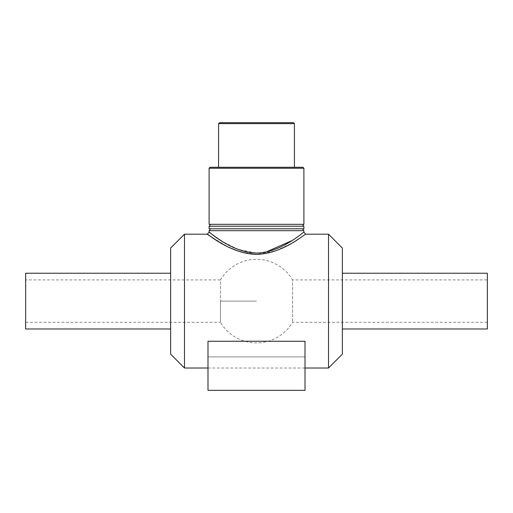 <?xml version="1.0" encoding="UTF-8"?>
<svg xmlns="http://www.w3.org/2000/svg" width="513" height="513" viewBox="0 0 513 513"><rect width="100%" height="100%" fill="white"/><g stroke="black" fill="none" stroke-linecap="round" stroke-linejoin="round"><path stroke-width="0.38" stroke-dasharray="2.56 1.92" d="M258.661 253.044L265.824 252.133M291.782 240.68L303.895 232.299M209.105 232.299L223.155 241.886L238.026 249.395L256.5 253.101M305.793 234.197L291.198 243.508L275.725 250.812L256.5 254.422L240.68 251.954L227.15 246.394L209.528 235.794M207.733 234.563L207.207 234.197M303.895 230.683L209.105 230.683M184.481 368.02L184.481 234.197M328.519 368.02L328.519 234.197M207.989 356.907L207.989 341.254L207.989 356.907L305.011 356.907L207.989 356.907L207.989 390.329L207.989 341.254L305.011 341.254L305.011 390.329L305.011 356.907L305.011 390.329L207.989 390.329L305.011 390.329L207.989 390.329L207.989 356.907M303.895 168.232L209.105 168.232M210.054 167.283L302.946 167.283M303.895 224.328L209.105 224.328M218.583 167.283L294.417 167.283L218.583 167.283M294.417 123.62L218.583 123.62M219.532 122.671L293.468 122.671M303.895 228.785L209.105 228.785M303.895 226.22L209.105 226.22M170.63 354.169L170.63 248.048M170.63 273.23L170.63 328.987L170.63 273.23M342.37 354.169L342.37 248.048M342.37 273.23L342.37 328.987L342.37 273.23M487.35 328.987L487.35 273.23M487.35 279.918L487.35 322.299L487.35 279.918L292.557 279.918L292.557 322.299L292.557 279.918C287.844 272.05 281.284 266.285 272.871 262.624C265.362 259.482 257.59 258.565 249.562 259.867C236.897 262.258 227.195 268.94 220.443 279.918L220.443 301.112L220.443 279.918L25.65 279.918L25.65 322.299L25.65 279.918M487.35 322.299L292.557 322.299C287.844 330.167 281.284 335.932 272.871 339.593C265.362 342.735 257.59 343.652 249.562 342.351C236.897 339.959 227.195 333.277 220.443 322.299L220.443 301.112L220.443 322.299L25.65 322.299M25.65 328.987L25.65 273.23M220.443 301.112L256.5 301.112L220.443 301.112M207.989 368.02L305.011 368.02"/><path stroke-width="0.77" d="M256.5 253.101C282.753 252.172 303.561 231.35 303.895 232.299C303.568 231.35 282.753 252.172 256.5 253.101C229.042 251.973 207.38 229.612 209.246 232.408C211.516 233.088 231.446 252.338 256.5 253.101L258.661 253.044M265.824 252.133L291.782 240.68M209.528 235.794L207.733 234.563M256.5 254.422C230.44 253.679 209.721 234.967 207.355 234.3C205.418 231.581 227.945 253.332 256.5 254.422C283.804 253.525 305.447 233.274 305.793 234.197C305.447 233.274 283.804 253.525 256.5 254.422M184.481 234.197L184.481 368.02L170.63 354.169L170.63 248.048L184.481 234.197L207.207 234.197L209.105 232.299L209.105 230.683L303.895 230.683C302.644 230.472 302.644 229.843 303.895 228.785L303.895 226.22C302.638 225.97 302.638 225.342 303.895 224.328L303.895 168.232L209.105 168.232L210.054 167.283L302.946 167.283L303.895 168.232M303.895 230.683L303.895 232.299L305.793 234.197L328.519 234.197L328.519 368.02L305.011 368.02M207.989 341.254L305.011 341.254L305.011 390.329L207.989 390.329L207.989 341.254M209.105 168.232L209.105 224.328L303.895 224.328M218.583 123.62L294.417 123.62L293.468 122.671L219.532 122.671L218.583 123.62L218.583 167.283M209.105 224.328C210.362 224.611 210.362 225.245 209.105 226.22L209.105 228.785L303.895 228.785M209.105 226.22L303.895 226.22M328.519 234.197L342.37 248.048L342.37 354.169L328.519 368.02M342.37 273.23L487.35 273.23L487.35 328.987L342.37 328.987M170.63 273.23L25.65 273.23L25.65 328.987L170.63 328.987M184.481 368.02L207.989 368.02M294.417 167.283L294.417 123.62M209.105 228.785C210.368 229.074 210.368 229.702 209.105 230.683"/></g></svg>
